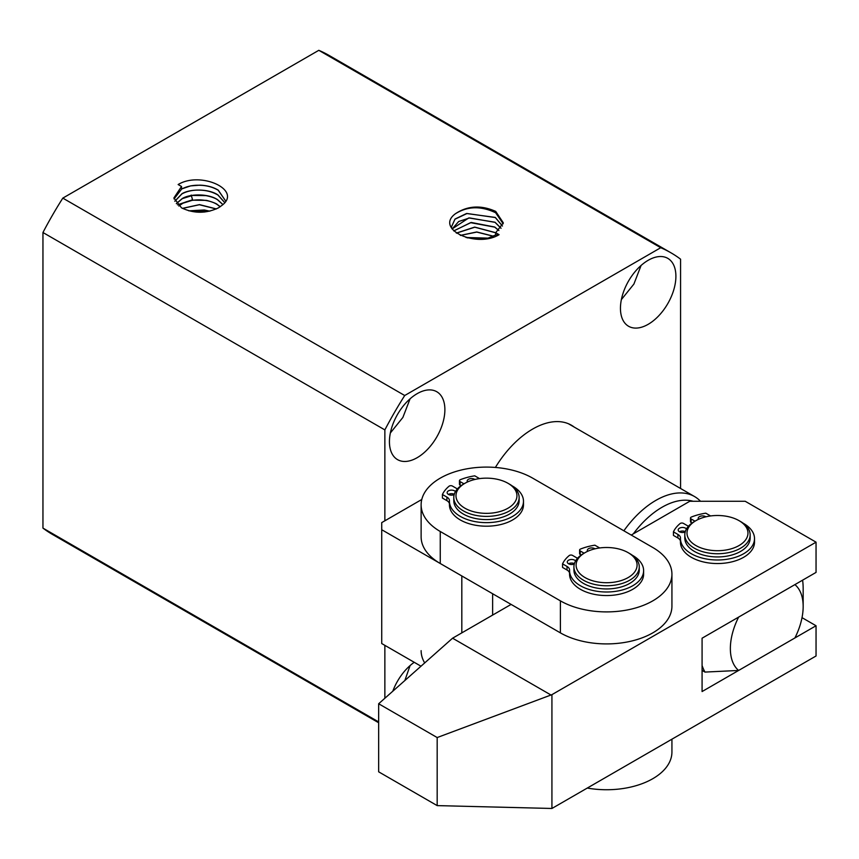 <?xml version="1.0" encoding="UTF-8"?>
<svg xmlns="http://www.w3.org/2000/svg" width="859" height="859" viewBox="0 0 859 859"><rect width="100%" height="100%" fill="white"/><g stroke="black" fill="none" stroke-linecap="round" stroke-linejoin="round"><path stroke-width="1.29" d="M417.152 393.669A39.203 22.635 -60 0 1 436.759 391.725A39.203 22.635 -60 0 1 442.772 423.143A39.203 22.635 -60 0 1 417.152 457.697A39.203 22.635 -60 0 1 397.556 459.64A39.203 22.635 -60 0 1 391.543 428.222A39.203 22.635 -60 0 1 417.152 393.669M390.351 432.979L402.882 417.442L410.076 398.823M404.847 680.521L410.076 665.585M621.368 299.608L633.899 284.061L641.093 265.442M648.18 260.298A39.203 22.635 -60 0 1 667.776 258.355A39.203 22.635 -60 0 1 673.789 289.773A39.203 22.635 -60 0 1 648.18 324.315A39.203 22.635 -60 0 1 628.573 326.259A39.203 22.635 -60 0 1 622.56 294.841A39.203 22.635 -60 0 1 648.18 260.298M495.396 467.446A77.535 44.765 -60 0 1 532.666 429.06A77.535 44.765 -60 0 1 571.439 425.226A77.535 44.765 -60 0 1 574.231 427.084M178.833 206.02L182.58 203.433C187.176 200.974 192.974 199.782 199.986 199.879C207.427 200.276 213.215 201.865 217.338 204.635L220.183 206.751M220.258 206.697L217.348 204.528C216.285 203.153 206.428 200.126 205.859 200.362L192.674 200.179L182.57 203.325L178.769 205.956M222.878 204.592L217.638 199.846C214.063 197.237 207.792 196.013 205.977 195.627L192.556 195.433L182.28 198.644L176.396 203.637M176.342 203.583L182.269 198.526C190.666 193.468 208.855 193.672 217.649 199.728L222.932 204.549M174.849 201.274L181.979 193.844C187.283 191.085 193.275 189.839 199.954 190.14C206.643 190.301 212.635 191.933 217.939 195.047L224.736 202.638M174.817 201.21L181.968 193.726C190.548 188.572 208.973 188.776 217.95 194.939L224.768 202.595M174.033 198.912L181.678 189.044C187.047 186.242 193.146 184.975 199.964 185.276C206.751 185.437 212.849 187.09 218.24 190.247L225.745 201.146M181.517 186.489L178.135 184.535C200.673 170.78 242.829 190.118 221.815 205.473L218.476 207.835C206.106 213.687 193.78 213.687 181.517 207.835L173.894 197.967L181.517 186.489L181.668 188.937L190.601 185.888L199.964 185.157C207.126 185.426 213.225 187.079 218.25 190.14L225.756 201.124M495.74 232.703L474.694 227.098L456.344 233.079M456.419 233.133L474.823 227.206L495.697 232.8M498.907 230.48L494.72 227.023L471.237 222.46L453.745 230.878M453.788 230.931L470.571 222.664L494.72 227.141L498.854 230.534M452.113 228.945L468.799 217.928L495.02 222.234L501.065 228.236M452.145 228.988L458.652 221.525L469.562 217.928L495.02 222.341L501.022 228.29M451.802 228.494L451.49 226.894L454.991 219.066L466.544 213.504L495.321 217.434L502.451 225.992M451.49 226.894L454.959 219.206L467.038 213.504L495.321 217.542L502.429 226.046M495.707 232.725L499.09 234.679C476.541 248.444 434.396 229.095 455.41 213.751C467.554 205.666 480.986 204.882 495.707 211.389L503.32 222.857L495.707 232.725L495.546 235.001L487.117 238.523M455.41 213.751C467.597 206.139 480.997 205.806 495.622 212.742L503.181 223.802M188.916 210.831L204.27 209.983L209.757 211.164M209.961 211.11L188.701 210.766M182.462 208.35L199.524 204.625L216.382 208.92M182.559 208.404L199.363 204.732L216.264 208.973M670.976 252.814A276.619 159.71 120 0 0 660.721 247.714L318.807 50.316A276.619 159.71 120 0 1 329.061 55.416L670.976 252.814A276.619 159.71 120 0 1 680.564 259.182L680.564 488.481M660.721 247.714L404.718 395.516A276.512 159.645 120 0 0 384.864 429.908L384.864 520.801L421.78 499.487M384.864 645.345L384.864 698.249M392.799 691.205A39.203 22.635 -60 0 1 414.231 662.3M318.807 50.316L62.814 198.118A276.512 159.645 120 0 0 42.95 232.51L42.95 528.113A276.512 159.645 120 0 0 52.496 534.448L378.658 722.752M461.82 632.868L461.82 575.959L381.729 529.724L381.729 522.605L384.864 520.801M42.95 528.113L378.658 721.925M384.864 429.908L42.95 232.51M404.718 395.516L62.814 198.118M381.729 529.724L381.729 643.541L420.996 666.208M492.626 593.741L492.626 615.076M495.546 235.001L499.09 234.679M493.399 236.182L476.766 231.962L460.317 235.387M460.424 235.441L476.766 232.07L493.291 236.236M192.556 199.76L177.491 204.829M487.257 238.48L467.167 237.803M487.053 238.534L467.403 237.857M488.46 238.136L466.018 237.492M700.504 501.269A77.321 44.647 120 0 0 694.534 496.545A77.321 44.647 120 0 0 655.879 500.378A77.321 44.647 120 0 0 623.87 530.798M693.106 501.269A73.262 42.295 120 0 0 662.042 507.25A73.262 42.295 120 0 0 633.33 533.836M802.596 580.169A73.262 42.295 -60 0 1 803.165 588.726L803.165 606.518A51.476 29.721 120 0 0 794.897 584.614L738.633 617.095A51.476 29.721 120 0 0 738.633 670.449L794.897 637.969A51.476 29.721 120 0 0 803.165 606.518M738.633 670.449L705.003 672.082L702.082 670.396M705.003 672.082A73.262 42.295 -60 0 1 702.082 665.51M802.016 617.653L816.05 625.749L816.05 655.986L551.929 808.469L437.177 805.613L378.658 771.822L378.658 703.757L452.575 638.205L511.105 604.414M631.236 535.05L689.756 501.269L745.204 501.269L816.05 542.169L551.929 694.652L437.177 737.548L378.658 703.757M816.05 625.749L702.082 691.549L702.082 638.205L816.05 572.405L816.05 542.169M452.575 638.205L550.726 694.867M437.177 805.613L437.177 737.548M551.929 808.469L551.929 694.652M421.125 504.824L421.125 536.832A65.338 37.721 0 0 0 440.259 563.504L560.39 632.868A65.338 37.721 0 0 0 631.601 641.039A65.338 37.721 0 0 0 671.931 606.186L671.931 574.177A65.338 37.721 180 0 1 631.601 609.031A65.338 37.721 180 0 1 560.39 600.849L440.259 531.496A65.338 37.721 180 0 1 421.125 504.824A65.338 37.721 180 0 1 461.455 469.97A65.338 37.721 180 0 1 532.666 478.141L652.797 547.505A65.338 37.721 180 0 1 671.931 574.177M587.288 788.057A65.338 37.721 0 0 0 671.931 752.022L671.931 739.191M424.679 662.933A65.338 37.721 180 0 1 421.125 650.65M684.806 534.878L684.806 538.078A32.674 18.866 0 0 0 694.383 551.414A32.674 18.866 0 0 0 729.989 555.505A32.674 18.866 0 0 0 750.154 538.078L750.154 534.878A32.674 18.866 180 0 1 729.989 552.305A32.674 18.866 180 0 1 694.383 548.214A32.674 18.866 180 0 1 684.806 534.878A32.674 18.866 180 0 1 694.383 521.542L695.919 520.651A30.494 17.609 180 0 1 739.041 520.651L739.041 520.651A30.494 17.609 180 0 1 739.041 545.551A30.494 17.609 180 0 1 695.919 545.551A30.494 17.609 180 0 1 695.919 520.651M740.587 521.542L739.041 520.651L740.587 521.542A32.674 18.866 180 0 1 750.154 534.878M573.919 566.886L573.919 570.086A32.674 18.866 0 0 0 583.486 583.422A32.674 18.866 0 0 0 619.092 587.513A32.674 18.866 0 0 0 639.268 570.086L639.268 566.886A32.674 18.866 180 0 1 619.092 584.313A32.674 18.866 180 0 1 583.486 580.222A32.674 18.866 180 0 1 573.919 566.886A32.674 18.866 180 0 1 583.486 553.55L585.033 552.659A30.494 17.609 180 0 1 628.154 552.659L628.154 552.659A30.494 17.609 180 0 1 628.154 577.559A30.494 17.609 180 0 1 585.033 577.559A30.494 17.609 180 0 1 585.033 552.659M629.69 553.55L628.154 552.659L629.69 553.55A32.674 18.866 180 0 1 639.268 566.886M453.788 497.533L453.788 500.733A32.674 18.866 0 0 0 463.355 514.069A32.674 18.866 0 0 0 498.961 518.16A32.674 18.866 0 0 0 519.137 500.733L519.137 497.533A32.674 18.866 180 0 1 498.961 514.96A32.674 18.866 180 0 1 463.355 510.869A32.674 18.866 180 0 1 453.788 497.533A32.674 18.866 180 0 1 463.355 484.197L464.902 483.306A30.494 17.609 180 0 1 508.023 483.306L508.023 483.306A30.494 17.609 180 0 1 508.023 508.195A30.494 17.609 180 0 1 464.902 508.195A30.494 17.609 180 0 1 464.902 483.306M509.57 484.197L508.023 483.306L509.559 484.197A32.674 18.866 180 0 1 509.57 484.197A32.674 18.866 180 0 1 519.137 497.533M680.468 541.675A37.023 21.378 0 0 0 680.457 542.169A37.023 21.378 0 0 0 691.302 557.287A37.023 21.378 0 0 0 731.653 561.915A37.023 21.378 0 0 0 754.513 542.169L754.513 538.614A37.023 21.378 0 0 0 743.669 523.496A37.023 21.378 0 0 0 743.132 523.195M688.413 526.266L683.42 523.389A2.18 1.256 0 0 0 680.092 523.561A45.581 26.318 0 0 0 673.435 531.85L677.912 534.438A8.708 5.025 180 0 1 680.468 538.002A8.708 5.025 180 0 1 680.468 538.11A37.023 21.378 0 0 0 680.457 538.614A37.023 21.378 0 0 0 691.302 553.722A37.023 21.378 0 0 0 731.653 558.361A37.023 21.378 0 0 0 754.513 538.614M685.299 531.614A4.359 2.513 0 0 0 679.437 531.764A4.359 2.513 180 0 1 678.17 529.982A4.359 2.513 180 0 1 680.854 527.662A4.359 2.513 180 0 1 685.6 528.21A4.359 2.513 180 0 1 686.481 528.929M698.474 519.33A4.359 2.513 180 0 1 698.184 518.428A4.359 2.513 180 0 1 700.88 516.098A4.359 2.513 180 0 1 705.626 516.646A4.359 2.513 180 0 1 705.883 516.817M710.586 515.948A8.708 5.025 180 0 1 710.253 515.765L705.776 513.177A45.581 26.318 0 0 0 691.42 517.021A2.18 1.256 0 0 0 690.486 518.052A2.18 1.256 0 0 0 691.119 518.943L694.995 521.188M685.203 531.968A4.359 2.513 180 0 1 679.437 531.764M690.486 518.052L690.486 521.617A2.18 1.256 0 0 0 691.119 522.508L692.043 523.034M680.457 541.288A8.708 5.025 0 0 0 677.912 538.002L677.912 534.438M673.435 531.85L673.435 535.415L677.912 538.002M569.571 573.683A37.023 21.378 0 0 0 569.56 574.177A37.023 21.378 0 0 0 580.405 589.295A37.023 21.378 0 0 0 620.767 593.923A37.023 21.378 0 0 0 643.616 574.177L643.616 570.623A37.023 21.378 0 0 0 632.772 555.505A37.023 21.378 0 0 0 632.245 555.204M577.516 558.286L572.534 555.408A2.18 1.256 0 0 0 569.206 555.569A45.581 26.318 0 0 0 562.548 563.869L567.026 566.446A8.708 5.025 180 0 1 569.581 570.011A8.708 5.025 180 0 1 569.571 570.129A37.023 21.378 0 0 0 569.56 570.623A37.023 21.378 0 0 0 580.405 585.741A37.023 21.378 0 0 0 620.767 590.369A37.023 21.378 0 0 0 643.616 570.623M574.413 563.622A4.359 2.513 0 0 0 568.551 563.772A4.359 2.513 180 0 1 567.273 562.001A4.359 2.513 180 0 1 569.968 559.671A4.359 2.513 180 0 1 574.714 560.218A4.359 2.513 180 0 1 575.584 560.938M587.588 551.338A4.359 2.513 180 0 1 587.298 550.436A4.359 2.513 180 0 1 589.983 548.117A4.359 2.513 180 0 1 594.729 548.654A4.359 2.513 180 0 1 594.997 548.826M599.7 547.956A8.708 5.025 180 0 1 599.367 547.774L594.89 545.186A45.581 26.318 0 0 0 580.523 549.041A2.18 1.256 0 0 0 579.6 550.071A2.18 1.256 0 0 0 580.233 550.952L584.109 553.196M574.317 563.976A4.359 2.513 180 0 1 568.551 563.772M579.6 550.071L579.6 553.625A2.18 1.256 0 0 0 580.233 554.517L581.156 555.043M569.56 573.297A8.708 5.025 0 0 0 567.026 570.011L567.026 566.446M562.548 563.869L562.548 567.423L567.026 570.011M449.44 504.33A37.023 21.378 0 0 0 449.44 504.824A37.023 21.378 0 0 0 460.284 519.942A37.023 21.378 0 0 0 500.636 524.57A37.023 21.378 0 0 0 523.485 504.824L523.485 501.269A37.023 21.378 0 0 0 512.64 486.151A37.023 21.378 0 0 0 512.114 485.85M457.385 488.921L452.403 486.044A2.18 1.256 0 0 0 449.074 486.215A45.581 26.318 0 0 0 442.417 494.505L446.895 497.093A8.708 5.025 180 0 1 449.45 500.647A8.708 5.025 180 0 1 449.44 500.765A37.023 21.378 0 0 0 449.44 501.269A37.023 21.378 0 0 0 460.284 516.377A37.023 21.378 0 0 0 500.636 521.016A37.023 21.378 0 0 0 523.485 501.269M454.282 494.258A4.359 2.513 0 0 0 448.419 494.419A4.359 2.513 180 0 1 447.142 492.637A4.359 2.513 180 0 1 449.837 490.317A4.359 2.513 180 0 1 454.583 490.865A4.359 2.513 180 0 1 455.453 491.584M467.457 481.985A4.359 2.513 180 0 1 467.167 481.083A4.359 2.513 180 0 1 469.852 478.753A4.359 2.513 180 0 1 474.608 479.301A4.359 2.513 180 0 1 474.866 479.472M479.569 478.603A8.708 5.025 180 0 1 479.236 478.42L474.759 475.832A45.581 26.318 0 0 0 460.392 479.676A2.18 1.256 0 0 0 459.468 480.707A2.18 1.256 0 0 0 460.102 481.598L463.978 483.832M454.186 494.623A4.359 2.513 180 0 1 448.419 494.419M459.468 480.707L459.468 484.272A2.18 1.256 0 0 0 460.102 485.152L461.025 485.689M449.44 503.943A8.708 5.025 0 0 0 446.895 500.647L446.895 497.093M442.417 494.505L442.417 498.059L446.895 500.647M192.674 200.179L191.192 195.068M204.667 212.012L205 210.09M440.259 563.504L440.259 531.496M560.39 600.849L560.39 632.868M691.119 518.943L691.119 522.508M580.233 550.952L580.233 554.517M460.102 481.598L460.102 485.152M694.534 496.545L568.422 423.734M680.457 542.169L680.457 538.614M569.56 574.177L569.56 570.623M449.44 504.824L449.44 501.269"/></g></svg>
